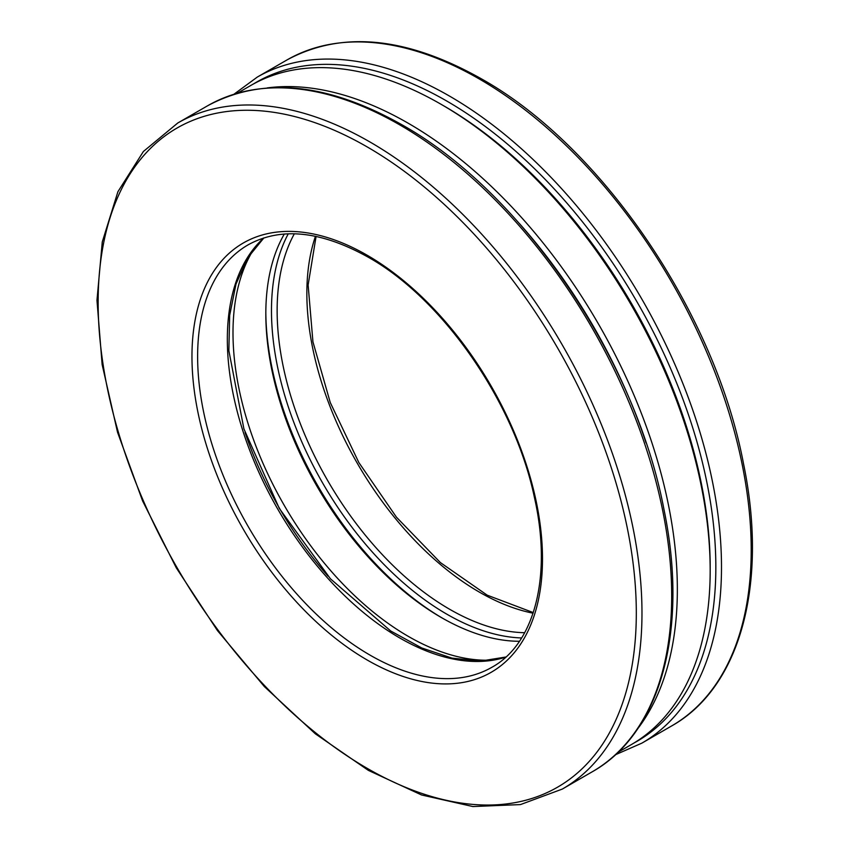 <?xml version="1.0" encoding="UTF-8"?>
<svg xmlns="http://www.w3.org/2000/svg" width="849" height="849" viewBox="0 0 849 849"><rect width="100%" height="100%" fill="white"/><g stroke="black" fill="none" stroke-linecap="round" stroke-linejoin="round"><path stroke-width="1.27" d="M327.958 576.046A251.866 145.412 60 0 1 245.064 432.47M519.503 223.648A376.553 217.397 60 0 1 646.036 442.828M442.499 618.199A251.866 145.412 60 0 1 265.822 312.209M237.455 93.167L250.816 85.452A380.554 219.711 60 0 1 441.087 104.3L443.921 105.934A376.553 217.397 60 0 1 710.178 567.111L710.178 570.379A380.554 219.711 60 0 1 631.359 744.584L617.998 752.299M267.202 87.925A380.554 219.711 60 0 1 408.263 123.254A380.554 219.711 60 0 1 643.171 418.048A380.554 219.711 60 0 1 637.408 729.153M443.921 105.934L441.087 104.3A380.554 219.711 60 0 1 710.178 570.379M519.439 641.282A247.866 143.11 60 0 1 441.087 617.393A247.866 143.11 60 0 1 265.822 313.833A247.866 143.11 60 0 1 284.309 234.027M492.738 660.066A247.866 143.11 60 0 1 284.33 505.516A247.866 143.11 60 0 1 254.7 247.759M233.984 94.207L257.3 77.079L287.015 59.929A384.555 222.024 60 0 1 479.292 78.978A384.555 222.024 60 0 1 730.511 417.846A384.555 222.024 60 0 1 671.559 725.991L641.855 743.151L615.366 754.772M257.3 77.079A384.555 222.024 60 0 1 449.577 96.128A384.555 222.024 60 0 1 700.796 434.996A384.555 222.024 60 0 1 641.855 743.151M533.066 613.19A243.865 140.796 60 0 1 357.355 463.363A243.865 140.796 60 0 1 315.457 236.277M524.661 632.707A243.865 140.796 60 0 1 327.64 480.513A243.865 140.796 60 0 1 294.348 233.793M521.604 637.96A247.866 143.11 60 0 1 322.811 483.304A247.866 143.11 60 0 1 288.267 233.815M253.66 83.849A380.554 219.711 60 0 1 446.744 101.031A380.554 219.711 60 0 1 696.116 438.954A380.554 219.711 60 0 1 634.171 742.917M177.791 122.988L207.496 105.838A384.555 222.024 60 0 1 399.773 124.888A384.555 222.024 60 0 1 650.992 463.756A384.555 222.024 60 0 1 592.05 771.9L562.335 789.061L520.458 804.587L472.893 806.55L421.56 794.972L368.392 770.393L315.329 733.801L264.379 686.597L217.45 630.584L176.327 567.907L142.6 500.952L117.544 432.29L102.135 364.55L96.966 300.291L102.273 241.944L117.915 191.704L143.385 151.493L177.791 122.988A384.555 222.024 60 0 1 370.058 142.038A384.555 222.024 60 0 1 621.277 480.905A384.555 222.024 60 0 1 562.335 789.061M505.802 657.105A243.865 140.796 60 0 1 277.846 509.262A243.865 140.796 60 0 1 263.784 237.922M491.996 667.218A243.865 140.796 60 0 1 248.131 526.422A243.865 140.796 60 0 1 248.131 244.83C280.892 226.757 320.858 230.854 368.063 257.109C442.722 298.784 514.388 402.012 534.318 496.962C552.402 575.972 534.7 643.733 491.996 667.218M367.235 255.273A247.866 143.11 60 0 1 519.015 646.482A247.866 143.11 60 0 1 215.444 471.216A247.866 143.11 60 0 1 367.235 255.273M367.235 146.941A380.554 219.711 60 0 1 600.264 747.555A380.554 219.711 60 0 1 134.195 478.475A380.554 219.711 60 0 1 367.235 146.941M287.015 59.929C341.712 30.405 406.469 36.687 481.287 78.777C601.57 145.975 714.985 312.623 743.512 463.713C768.324 583.55 740.551 687.393 671.559 725.991M533.268 612.585L487.199 595.17L440.387 562.579L396.472 517.221L358.819 462.503L330.261 402.543L312.941 341.839L308.123 284.999L316.083 236.404M207.496 105.838C262.203 76.314 326.961 82.597 401.779 124.686C522.061 191.885 635.476 358.533 664.003 509.623C688.804 629.459 661.042 733.292 592.05 771.9M505.908 657.009L480.322 661.116L451.955 658.102L421.741 647.967L390.71 630.987L330.473 578.838L279.3 508.413L243.907 428.883L228.859 350.648L229.676 315.287L236.011 284.054L247.579 257.99L263.922 237.879"/></g></svg>
